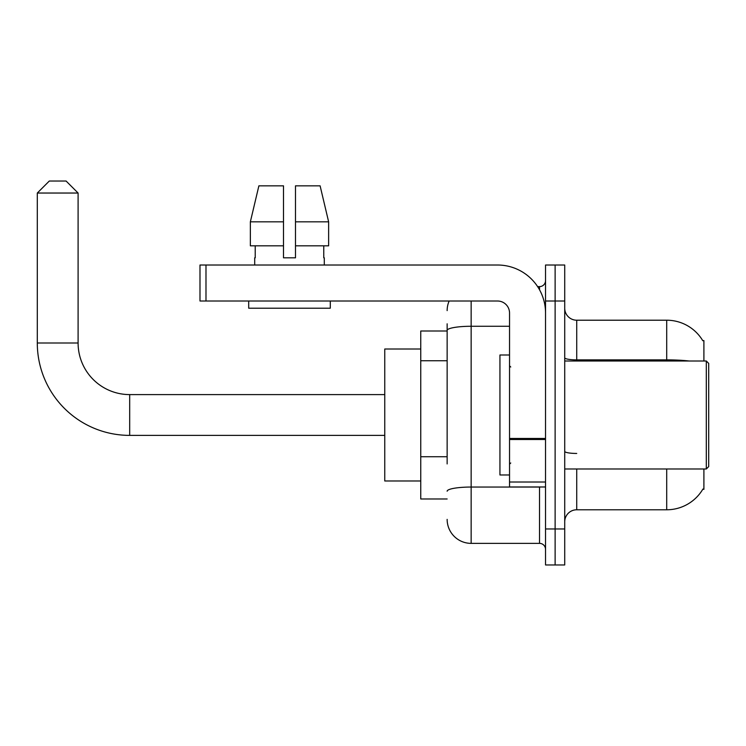 <?xml version="1.0" encoding="UTF-8"?>
<svg xmlns="http://www.w3.org/2000/svg" width="746" height="746" viewBox="0 0 746 746"><rect width="100%" height="100%" fill="white"/><g stroke="black" fill="none" stroke-linecap="round" stroke-linejoin="round"><path stroke-width="1.12" d="M703.898 360.999L703.898 340.605L702.723 340.605M703.898 468.982L703.898 489.376L702.937 489.022A41.99 41.99 0 0 1 666.71 509.779A41.99 41.99 0 0 0 702.723 489.376M447.143 353.548L447.143 323.811L447.143 331.01L420.753 331.01L420.753 498.981L447.143 498.981M576.723 468.982L576.723 509.779A12.001 12.001 0 0 0 564.722 521.771A12.001 12.001 0 0 1 576.723 509.779L666.71 509.779L666.71 468.982M555.127 528.97L555.127 564.964L564.722 564.964L564.722 528.97L555.127 528.97L555.127 564.964L545.531 564.964L545.531 528.97L555.127 528.97L555.127 301.011L555.127 528.97M545.531 528.97L545.531 265.017L555.127 265.017L555.127 301.011L555.127 265.017L564.722 265.017L564.722 528.97M689.201 360.999A41.99 7.292 180 0 0 666.71 359.87L666.71 320.211A41.99 41.99 0 0 1 702.807 340.754A41.99 41.99 0 0 0 666.71 320.211L576.723 320.211A12.001 12.001 0 0 1 564.722 308.21A12.001 12.001 0 0 0 576.723 320.211L576.723 360.999M447.143 463.928L447.143 323.811M471.146 301.011L471.146 543.368L539.526 543.368L539.526 486.979M537.614 286.613L539.526 286.613A5.996 5.996 0 0 0 545.531 280.617M545.531 549.373A5.996 5.996 0 0 0 539.526 543.368M447.143 310.616A23.993 23.993 0 0 1 449.148 301.011M471.146 543.368A23.993 23.993 0 0 1 447.143 519.375M295.491 257.818L283.499 257.818L295.491 257.818L283.499 257.818L295.491 257.818L295.491 185.838L320.109 185.838L328.632 221.823L328.632 245.826L295.491 245.826M283.499 221.823L283.499 245.826L283.499 221.823L250.358 221.823L258.881 185.838L250.358 221.823L258.881 185.838L283.499 185.838L283.499 257.818M384.759 435.384L129.683 435.384A92.383 92.383 0 0 1 37.3 343.001L37.3 193.037L49.301 181.036L66.096 181.036L78.097 193.037L37.3 193.037M129.683 435.384L129.683 394.597A51.595 51.595 0 0 1 78.097 343.001L78.097 193.037M420.753 349.007L384.759 349.007L384.759 480.983L420.753 480.983M545.531 486.979L509.537 486.979L509.537 438.462L545.531 438.462L545.531 313.012A47.996 47.996 0 0 0 497.535 265.017L205.989 265.017L205.989 301.011L497.535 301.011A12.001 12.001 0 0 1 509.537 313.012L509.537 438.462M205.989 301.011L199.993 301.011L199.993 265.017L205.989 265.017M254.703 257.818L255.225 257.818L254.703 257.818L254.703 265.017M324.286 257.818L323.764 257.818L324.286 257.818L324.286 265.017M323.764 245.826L323.764 257.818M255.225 257.818L255.225 245.826M248.698 301.011L248.698 308.21L330.291 308.21L330.291 301.011M283.499 245.826L250.358 245.826L250.358 221.823M328.632 245.826L328.632 221.823L295.491 221.823M328.632 221.823L320.109 185.838L328.632 221.823M706.303 360.999L708.7 363.405L708.7 466.586L706.303 468.982L706.303 360.999L564.722 360.999M509.537 355.003L499.941 355.003L499.941 474.978L509.537 474.978M447.143 360.747L420.753 360.747M447.143 456.729L420.753 456.729M666.71 360.999L666.71 359.87L576.723 359.87A12.001 2.079 -0 0 1 564.722 357.782M564.722 301.011L545.531 301.011M576.723 453.447A12.001 2.079 0 0 1 564.722 451.367M541.615 486.979A5.996 1.044 0 0 1 539.526 487.045L471.146 487.045A23.993 4.168 180 0 0 447.143 491.213M447.143 330.441A23.993 4.168 180 0 1 471.146 326.272L509.537 326.272M539.526 289.774L539.526 286.613M37.3 343.001L78.097 343.001M545.531 439.506L509.537 439.506M509.537 482.019L545.531 482.019M384.759 394.597L129.683 394.597M564.722 468.982L706.303 468.982M510.74 367.004L509.537 365.801M510.74 462.986L509.537 464.18"/></g></svg>
